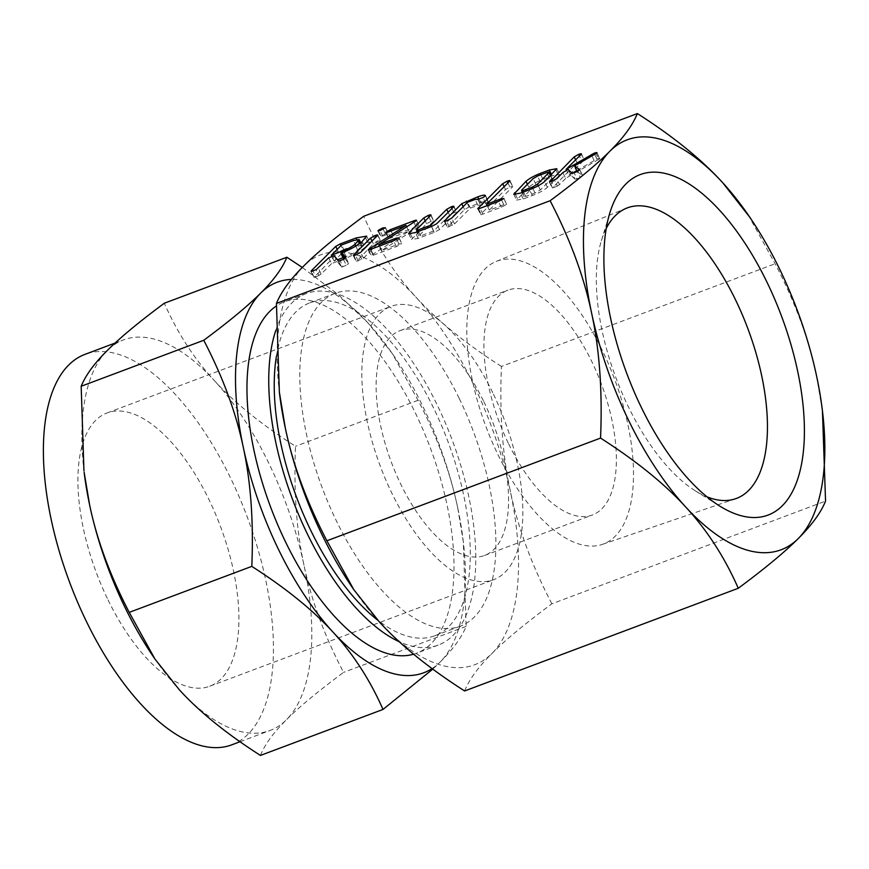 <?xml version="1.0" encoding="UTF-8"?>
<svg xmlns="http://www.w3.org/2000/svg" width="869" height="869" viewBox="0 0 869 869"><rect width="100%" height="100%" fill="white"/><g stroke="black" fill="none" stroke-linecap="round" stroke-linejoin="round"><path stroke-width="0.65" stroke-dasharray="4.34 3.26" d="M748.122 214.784L775.094 263.752C795.124 302.086 808.963 339.605 816.643 376.299L822.628 412.362M606.236 228.482A155.182 70.389 69.4 0 0 601.391 240.68A155.182 70.389 69.4 0 0 628.309 406.659A155.182 70.389 69.4 0 0 695.254 490.8A155.182 70.389 69.4 0 0 706.921 496.807M464.611 690.964C469.227 679.493 478.33 667.001 491.93 653.499C505.193 640.171 525.18 623.605 551.88 603.792L825.55 501.098M551.88 603.792C531.861 565.458 518.011 527.939 510.342 491.246C502.478 454.878 499.501 413.275 501.435 366.446L775.094 263.752M501.435 366.446C465.795 343.7 437.4 320.715 416.251 297.48C395.004 274.485 377.483 247.415 363.709 216.262M497.991 454.683A151.13 68.553 69.4 0 0 602.413 544.374A151.13 68.553 69.4 0 0 602.326 350.479A151.13 68.553 69.4 0 0 496.232 261.406A151.13 68.553 69.4 0 0 497.991 454.683M279.546 393.722A218.955 99.316 -110.6 0 1 303.759 265.968A218.955 99.316 -110.6 0 1 416.251 297.48A218.955 99.316 -110.6 0 1 473.42 384.25A218.955 99.316 -110.6 0 1 510.342 491.246A218.955 99.316 -110.6 0 1 491.93 653.499A218.955 99.316 -110.6 0 1 379.427 621.998A218.955 99.316 -110.6 0 1 352.173 587.27M508.702 443.983A120.085 54.475 69.4 0 0 592.343 515.013A120.085 54.475 69.4 0 0 591.604 361.178A120.085 54.475 69.4 0 0 507.963 290.148A120.085 54.475 69.4 0 0 508.702 443.983M459.212 398.436A177.797 80.643 69.4 0 0 335.38 293.277A177.797 80.643 69.4 0 0 336.466 521.031A177.797 80.643 69.4 0 0 460.298 626.191A177.797 80.643 69.4 0 0 459.212 398.436M483.805 401.63A120.085 54.475 -110.6 0 1 484.544 555.465A120.085 54.475 -110.6 0 1 400.902 484.435A120.085 54.475 -110.6 0 1 400.164 330.6A120.085 54.475 -110.6 0 1 483.805 401.63M276.418 356.214A177.797 80.643 -110.6 0 1 309.766 302.89A177.797 80.643 -110.6 0 1 433.598 408.05A177.797 80.643 -110.6 0 1 434.696 635.804A177.797 80.643 -110.6 0 1 377.852 620.26M492.734 392.712A145.97 66.218 69.4 0 0 391.061 306.366A145.97 66.218 69.4 0 0 391.962 493.364A145.97 66.218 69.4 0 0 493.635 579.699A145.97 66.218 69.4 0 0 492.734 392.712M275.875 330.22A187.726 85.151 -110.6 0 1 306.279 293.592A187.726 85.151 -110.6 0 1 437.031 404.628A187.726 85.151 -110.6 0 1 438.182 645.102A187.726 85.151 -110.6 0 1 399.175 641.68M108.028 599.903A145.97 66.218 69.4 0 0 209.69 686.249A145.97 66.218 69.4 0 0 208.799 499.251A145.97 66.218 69.4 0 0 107.126 412.916A145.97 66.218 69.4 0 0 108.028 599.903M303.987 565.176C296.503 530.546 293.668 490.92 295.503 446.297C261.558 424.637 234.511 402.738 214.361 380.6A208.582 94.612 -110.6 0 1 268.825 463.253A208.582 94.612 -110.6 0 1 303.987 565.176A208.582 94.612 -110.6 0 1 286.455 719.749C299.077 707.051 318.119 691.268 343.559 672.389C324.495 635.88 311.298 600.142 303.987 565.176M413.601 654.205A187.726 85.151 69.4 0 0 416.436 653.26A187.726 85.151 69.4 0 0 415.273 412.786A187.726 85.151 69.4 0 0 284.532 301.749A187.726 85.151 69.4 0 0 276.342 305.986M302.293 267.446L338.595 294.863L368.022 322.942L392.364 353.65L418.065 400.305C437.14 436.825 450.338 472.562 457.648 507.518A208.582 94.612 69.4 0 0 422.475 405.595A208.582 94.612 69.4 0 0 393.983 356.018A208.582 94.612 69.4 0 0 368.022 322.942A208.582 94.612 69.4 0 0 291.419 279.449M457.648 507.518L463.34 541.876L466.132 626.397C461.732 637.325 453.053 649.219 440.105 662.08A208.582 94.612 69.4 0 0 463.166 540.388A208.582 94.612 69.4 0 0 457.648 507.518M418.065 400.305L295.503 446.297M466.132 626.397L343.559 672.389M231.686 744.863A208.582 94.612 69.4 0 0 230.404 477.668A208.582 94.612 69.4 0 0 85.129 354.302M260.428 755.433C264.828 744.505 273.496 732.61 286.455 719.749A208.582 94.612 -110.6 0 1 270.107 730.449A208.582 94.612 -110.6 0 1 179.286 689.736A208.582 94.612 -110.6 0 1 153.324 656.649M84.141 472.28A208.582 94.612 -110.6 0 1 107.202 350.587A208.582 94.612 -110.6 0 1 123.539 339.888A208.582 94.612 -110.6 0 1 214.361 380.6C194.124 358.701 177.439 332.914 164.306 303.238M432.056 668.609A208.582 94.612 69.4 0 0 440.105 662.08L432.762 669.13M576.799 170.563L596.938 159.049C599.11 158.256 600.034 158.191 599.697 158.853L598.741 159.396L595.917 153.585M598.741 159.396L577.32 171.638M577.364 171.714L582.632 175.592L579.808 169.781M582.632 175.592L579.634 170.194M582.458 176.005L580.253 177.406L577.429 171.584M580.253 177.406L577.005 178.851L574.181 173.04M577.005 178.851L574.996 179.144L572.171 173.333M574.996 179.144L570.922 175.223L568.098 169.412M570.922 175.223L565.665 178.438L562.851 172.627M565.665 178.438L559.506 184.597L556.681 178.775M559.506 184.597L557.344 186.02L554.52 180.209M557.344 186.02L554.216 187.4L551.391 181.588M554.216 187.4L552.467 187.878L549.642 182.066M575.636 159.842L577.027 162.688L552.467 187.878L549.892 182.012M577.027 162.688L581.426 160.222L579.417 156.072M581.426 160.222C583.599 159.418 584.489 159.353 584.087 160.037L581.274 154.226M581.459 153.856L584.087 160.037L568.934 175.18L566.588 170.335M568.934 175.18L572.139 173.3M594.114 160.396L591.919 155.888M596.938 159.049L594.646 154.324M597.036 152.727L599.697 158.853L596.873 153.042M558.821 175.907L547.437 187.291C543.994 190.224 538.986 192.972 532.382 195.536L523.247 198.958L516.566 200.098L528.808 187.172C531.969 184.424 536.684 181.784 542.973 179.264L552.108 175.831L559.593 174.517L558.821 175.907L556.008 170.096M547.437 187.291L544.613 181.48M532.382 195.536L529.558 189.724M523.247 198.958L520.433 193.146M517.413 198.556L515.48 194.569M528.808 187.172L527.429 184.326M542.973 179.264L540.811 174.799M552.108 175.831L551.5 174.593M550.435 175.657L551.815 178.503C552.543 177.645 551.815 177.602 549.621 178.362L540.344 181.838L535.923 184.467L524.42 195.959L525.734 196.437L535.011 192.951L540.312 189.996L551.815 178.503L550.827 175.266M521.596 190.148L524.42 195.959L523.996 196.655L522.008 192.56M535.011 192.951L532.806 188.41M540.312 189.996L538.248 185.749M525.734 196.437L523.572 191.973M535.923 184.467L533.11 178.656M540.344 181.838L537.531 176.027M549.621 178.362L546.797 172.551M503.933 198.338L506.638 204.4L501.294 207.202L482.882 214.111C480.818 214.882 480.188 214.839 481.002 214.002L505.508 189.518L509.907 187.063C512.091 186.259 512.971 186.194 512.569 186.878L489.323 210.102L503.835 204.66L506.638 204.4L503.814 198.588M501.294 207.202L498.469 201.391M482.882 214.111L480.057 208.299M477.809 208.788L480.622 214.6L481.002 214.002L478.482 208.81M505.508 189.518L504.129 186.672M509.907 187.063L507.898 182.914M509.94 180.698L512.764 186.509L509.745 181.067M489.323 210.102L487.151 205.638M503.835 204.66L501.576 200.011M480.568 202.683C485.565 200.837 488.139 200.489 488.28 201.619L482.577 204.845L477.907 205.269L470.379 208.104L454.53 223.93L447.492 227.222L464.557 209.505L469.054 206.996L480.568 202.683L478.917 199.294M485.423 195.471L488.248 201.282L485.456 195.807M488.074 201.956L485.25 196.144M485.782 203.422L482.958 197.611M482.577 204.845L479.753 199.023M477.7 199.034L480.524 204.845L477.678 199.251M477.907 205.269L475.082 199.457M470.379 208.104L467.555 202.281M454.53 223.93L451.706 218.119M452.369 225.364L449.545 219.542M449.24 226.733L446.416 220.922M444.917 221.345L447.492 227.222L444.667 221.399M464.557 209.505L463.177 206.659M469.054 206.996L467.022 202.814M453.987 206.311L456.616 212.492L439.518 229.568L434.163 232.392L418.185 238.388L411.493 239.518L426.592 223.757L430.991 221.28C433.175 220.476 434.065 220.422 433.653 221.106L419.347 235.401L420.672 235.857L433.696 230.969L449.545 215.143L453.955 212.666C456.127 211.862 457.007 211.808 456.616 212.492L453.792 206.67M439.518 229.568L436.694 223.757M434.163 232.392L431.339 226.581M418.185 238.388L415.36 232.577M412.351 237.976L410.418 234M426.592 223.757L425.213 220.911M430.991 221.28L428.982 217.141M431.024 214.925L433.653 221.106L430.828 215.295M416.924 231.99L418.923 236.086L419.347 235.401L416.523 229.59M420.672 235.857L418.5 231.393M433.696 230.969L431.524 226.505M449.545 215.143L448.165 212.297M453.955 212.666L451.934 208.527M416.631 220.194L419.216 226.407L381.741 250.468L398.947 244.015L401.717 243.765L396.383 246.568L373.54 255.138C371.476 255.942 370.726 255.986 371.324 255.269L408.799 231.208L390.702 237.997L388.736 238.508L388.812 237.91L393.266 235.445L416.11 226.863C418.543 225.886 419.586 225.734 419.216 226.407L416.392 220.596M418.054 227.265L415.241 221.443M381.741 250.468L379.568 246.003M398.947 244.015L396.688 239.377M399.023 237.704L401.847 243.516L398.893 237.954M396.383 246.568L393.559 240.756M373.54 255.138L370.715 249.327M368.217 249.924L371.041 255.736L368.738 249.957M372.682 254.248L370.357 249.457M408.799 231.208L406.703 226.896M390.702 237.997L387.889 232.186M386.271 232.664L388.736 238.508L385.912 232.686M393.266 235.445L391.093 230.98M416.11 226.863L413.894 222.301M377.776 241.419C379.949 240.615 380.839 240.55 380.426 241.234L363.481 258.158L356.464 261.428L373.366 243.885L377.776 241.419L375.756 237.27M377.809 235.054L380.633 240.865L377.602 235.423M363.481 258.158L360.668 252.347M361.83 259.288L359.006 253.476M358.234 260.939L355.41 255.128M353.879 255.562L356.464 261.428L353.64 255.616M373.366 243.885L371.986 241.039M377.95 230.904L380.774 236.726L385.391 233.783L388.095 233.576L382.827 236.335L381.035 236.227L378.493 230.98M385.391 233.783L383.142 229.144M385.423 227.461L388.247 233.272L385.282 227.754M382.827 236.335L380.014 230.524M344.819 258.625L348.61 263.296L345.862 257.648M343.451 259.386L346.275 265.197L348.491 263.774L345.666 257.963M346.275 265.197L343.027 266.642L340.203 260.83M343.027 266.642L341.658 267.065L338.834 261.254M334.304 255.703L337.129 261.515L341.658 267.065L338.573 261.265M337.129 261.515L331.578 263.6L328.754 257.789M331.578 263.6L321.15 274.017L318.326 268.206M321.15 274.017L318.977 275.462L316.153 269.651M318.977 275.462L315.827 276.853L313.003 271.041M315.827 276.853L314.078 277.33L311.265 271.519M337.161 249.381L338.552 252.238L314.078 277.33L311.493 271.465M338.552 252.238L343.005 249.751L340.974 245.579M343.005 249.751L358.875 243.787L356.79 239.496M358.875 243.787L369.477 241.951L368.434 243.852L365.621 238.041M368.434 243.852L364.784 247.502L361.96 241.691M364.784 247.502C359.918 251.608 352.879 255.464 343.635 259.071M342.983 257.724L346.112 256.551C351.25 254.53 355.128 252.39 357.713 250.153L361.982 245.384L356.333 246.34L344.363 250.826L334.13 261.048L337.465 259.798M344.363 250.826L341.539 245.015M334.13 261.048L331.969 256.583M356.333 246.34L353.509 240.528M361.374 246.503L359.885 243.429M357.713 250.153L355.758 246.112M346.112 256.551L343.918 252.032M695.254 490.8L719.836 506.127M601.391 240.68L609.832 212.97M602.413 544.374L735.522 498.752M496.232 261.406L626.495 208.202M484.544 555.465L592.343 515.013M400.164 330.6L507.963 290.148M335.38 293.277L309.766 302.89M460.298 626.191L434.696 635.804M209.69 686.249L493.635 579.699M107.126 412.916L391.061 306.366M306.279 293.592L284.532 301.749M438.182 645.102L416.436 653.26M393.983 356.018L392.364 353.65M463.166 540.388L463.34 541.876M239.985 741.746L270.107 730.449M115.045 343.07L123.539 339.888M549.295 181.979L552.119 187.791M513.742 194.287L516.566 200.098M556.768 168.695L559.593 174.517M444.32 221.323L447.144 227.135M408.669 233.707L411.493 239.518M385.727 232.566L388.552 238.388M353.281 255.54L356.105 261.352M345.851 257.561L348.675 263.383M338.519 261.232L341.343 267.055M310.906 271.443L313.731 277.254M366.653 236.14L369.477 241.951M360.722 242.788L361.982 245.384"/><path stroke-width="1.3" d="M380.014 230.524L378.211 230.404L382.566 227.971L385.282 227.754L380.014 230.524M377.95 230.904L378.493 230.98M370.542 238.073L374.952 235.608C377.135 234.804 378.015 234.739 377.602 235.423L360.668 252.347L355.41 255.128L353.64 255.616L353.596 254.997L370.542 238.073L371.986 241.039M353.64 255.616L353.596 254.997L353.879 255.562M413.286 221.052C415.719 220.074 416.762 219.922 416.392 220.596L378.917 244.656L396.123 238.204L398.893 237.954L393.559 240.756L370.715 249.327C368.652 250.131 367.913 250.174 368.499 249.457L405.975 225.397L387.889 232.186L385.912 232.686L385.988 232.099L390.442 229.622L413.286 221.052L413.894 222.301M385.912 232.686L385.988 232.099L386.271 232.664M416.523 229.59L417.848 230.046L430.872 225.158L446.72 209.331L451.13 206.855C453.303 206.051 454.194 205.996 453.792 206.67L436.694 223.757L431.339 226.581L415.36 232.577L408.669 233.707L409.527 232.164L423.768 217.934L428.178 215.469C430.351 214.665 431.241 214.61 430.828 215.295L416.523 229.59L416.924 231.99M477.678 199.251L475.082 199.457L467.555 202.281L451.706 218.119L446.416 220.922L444.667 221.399L444.635 220.769L461.732 203.694L477.744 196.872C482.74 195.025 485.315 194.678 485.456 195.807L482.958 197.611L477.852 199.349M444.667 221.399L444.635 220.769L444.917 221.345M501.011 198.838L503.814 198.588L498.469 201.391L480.057 208.299C477.993 209.06 477.363 209.027 478.178 208.191L502.684 183.707L507.083 181.241C509.267 180.437 510.146 180.383 509.745 181.067L486.499 204.291L501.011 198.838L501.576 200.011M477.809 208.788L478.178 208.191L478.482 208.81M549.284 170.02L556.768 168.695L544.613 181.48C541.181 184.402 536.162 187.15 529.558 189.724L520.433 193.146L513.742 194.287L525.984 181.36C529.145 178.612 533.87 175.972 540.149 173.452L549.284 170.02L551.5 174.593M637.379 113.567L363.709 216.262C337.096 235.988 317.12 252.553 303.759 265.968C290.246 279.394 281.143 291.875 276.44 303.433L550.11 200.739C576.712 181.024 596.699 164.447 610.06 151.032C623.573 137.617 632.675 125.125 637.379 113.567C673.008 136.314 701.402 159.299 722.552 182.533A218.955 99.316 69.4 0 0 610.06 151.032A218.955 99.316 69.4 0 0 591.648 313.285A218.955 99.316 69.4 0 0 628.569 420.281A218.955 99.316 69.4 0 0 685.739 507.051A218.955 99.316 69.4 0 0 798.231 538.563A218.955 99.316 69.4 0 0 822.432 410.809A218.955 99.316 69.4 0 0 816.643 376.299A218.955 99.316 69.4 0 0 779.721 269.303A218.955 99.316 69.4 0 0 749.806 217.261A218.955 99.316 69.4 0 0 722.552 182.533L749.806 217.261M596.873 153.042L574.539 165.903L579.808 169.781L577.429 171.584L572.171 173.333L568.098 169.412L562.851 172.627L556.681 178.775L549.642 182.066L574.203 156.876L578.602 154.41C580.774 153.607 581.665 153.541 581.274 154.226L566.11 169.357L594.114 153.237C596.286 152.444 597.209 152.379 596.873 153.042L597.036 152.727M549.642 182.066L549.61 181.436L549.892 182.012M361.96 241.691C357.105 245.797 350.055 249.653 340.811 253.259L341.995 252.814L345.786 257.485L343.451 259.386L338.519 261.156L334.304 255.703L328.754 257.789L316.153 269.651L311.265 271.519L311.221 270.9L335.727 246.416L340.181 243.928L356.051 237.976L366.653 236.14L361.96 241.691M311.265 271.519L311.221 270.9L311.493 271.465M766.925 282.088A181.882 82.501 69.4 0 0 609.832 212.97A181.882 82.501 69.4 0 0 641.365 407.496A181.882 82.501 69.4 0 0 719.836 506.127A181.882 82.501 69.4 0 0 801.033 466.566A181.882 82.501 69.4 0 0 766.925 282.088M822.432 410.809L825.55 501.098C820.933 512.569 811.831 525.05 798.231 538.563C784.968 551.88 764.981 568.456 738.281 588.27C724.637 557.279 707.127 530.199 685.739 507.051C664.731 483.968 636.336 460.983 600.555 438.085C602.521 391.506 599.556 349.903 591.648 313.285C584.033 276.831 570.183 239.312 550.11 200.739M706.921 496.807A155.182 70.389 69.4 0 0 735.522 498.752A155.182 70.389 69.4 0 0 735.435 299.653A155.182 70.389 69.4 0 0 626.495 208.202A155.182 70.389 69.4 0 0 606.236 228.482M276.44 303.433L279.362 392.158L285.347 428.232C292.962 464.687 306.811 502.206 326.885 540.779L353.868 589.747L379.427 621.998C400.435 645.08 428.83 668.065 464.611 690.964L738.281 588.27M326.885 540.779L600.555 438.085M353.868 589.747L352.173 587.27A218.955 99.316 -110.6 0 1 322.258 535.228A218.955 99.316 -110.6 0 1 285.347 428.232A218.955 99.316 -110.6 0 1 279.546 393.722L279.362 392.158M377.852 620.26A177.797 80.643 -110.6 0 1 310.863 530.644A177.797 80.643 -110.6 0 1 276.418 356.214M399.175 641.68A187.726 85.151 -110.6 0 1 307.43 534.066A187.726 85.151 -110.6 0 1 275.875 330.22M276.342 305.986A187.726 85.151 69.4 0 0 285.684 542.223A187.726 85.151 69.4 0 0 413.601 654.205M115.045 343.07L85.129 354.302A208.582 94.612 69.4 0 0 86.411 621.487A208.582 94.612 69.4 0 0 231.686 744.863L239.985 741.746M154.932 659.017L153.324 656.649A208.582 94.612 -110.6 0 1 124.832 607.073A208.582 94.612 -110.6 0 1 89.659 505.15A208.582 94.612 -110.6 0 1 84.141 472.28L89.659 505.15C96.915 539.866 110.102 575.615 129.231 612.373L154.932 659.017L179.286 689.736C199.283 711.711 226.331 733.61 260.428 755.433L383.001 709.441C369.998 679.916 353.314 654.129 332.946 632.067A208.582 94.612 69.4 0 0 432.056 668.609M291.419 279.449A208.582 94.612 69.4 0 0 260.852 292.929C273.724 280.155 282.392 268.26 286.879 257.246L164.306 303.238C138.964 322.019 119.922 337.802 107.202 350.587C94.33 363.361 85.651 375.256 81.175 386.271L83.956 470.802M286.879 257.246L302.293 267.446M203.748 340.279C229.09 321.497 248.121 305.714 260.852 292.929A208.582 94.612 69.4 0 0 243.32 447.492A208.582 94.612 69.4 0 0 278.482 549.414A208.582 94.612 69.4 0 0 332.946 632.067C312.938 610.092 285.89 588.194 251.804 566.371C253.683 521.997 250.848 482.371 243.32 447.492C236.064 412.775 222.877 377.037 203.748 340.279L81.175 386.271M432.762 669.13L383.001 709.441M251.804 566.371L129.231 612.373M577.32 171.638L574.539 165.903M575.636 159.842L574.203 156.876M579.417 156.072L578.602 154.41M566.588 170.335L566.11 169.357M572.139 173.3L576.799 170.563M591.919 155.888L591.289 154.584M594.646 154.324L594.114 153.237M515.48 194.569L514.589 192.744M527.429 184.326L525.984 181.36M540.811 174.799L540.149 173.452M532.806 188.41L532.186 187.139L537.487 184.185L549.306 172.138L550.827 175.266M538.248 185.749L537.487 184.185M523.572 191.973L522.921 190.626L532.186 187.139M550.435 175.657L549.002 172.692C549.719 171.834 548.991 171.78 546.797 172.551L537.531 176.027L533.11 178.656L521.596 190.148L522.008 192.56M521.596 190.148L522.921 190.626M504.129 186.672L502.684 183.707M507.898 182.914L507.083 181.241M487.151 205.638L486.499 204.291M478.917 199.294L477.744 196.872M463.177 206.659L461.732 203.694M467.022 202.814L466.24 201.184M410.418 234L409.527 232.164M425.213 220.911L423.768 217.934M428.982 217.141L428.178 215.469M418.5 231.393L417.848 230.046M431.524 226.505L430.872 225.158M448.165 212.297L446.72 209.331M451.934 208.527L451.13 206.855M379.568 246.003L378.917 244.656M396.688 239.377L396.123 238.204M370.357 249.457L369.868 248.436M406.703 226.896L405.975 225.397M391.093 230.98L390.442 229.622M375.756 237.27L374.952 235.608M383.142 229.144L382.566 227.971M344.591 258.723L343.635 259.071L340.811 253.259M344.797 258.582L341.995 252.814M337.161 249.381L335.727 246.416M340.974 245.579L340.181 243.928M356.79 239.496L356.051 237.976M337.465 259.798L342.983 257.724M341.539 245.015L331.306 255.236L343.288 250.739C348.436 248.708 352.303 246.579 354.9 244.341L359.158 239.572L353.509 240.528L341.539 245.015M331.969 256.583L331.306 255.236M359.885 243.429L358.549 240.691M355.758 246.112L354.9 244.341M343.918 252.032L343.288 250.739M359.158 239.572L360.722 242.788"/></g></svg>
